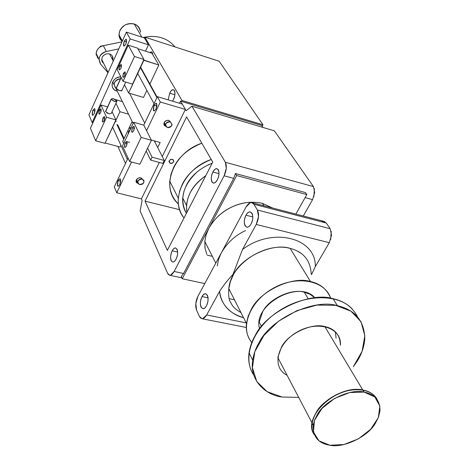<?xml version="1.0" encoding="UTF-8"?>
<svg xmlns="http://www.w3.org/2000/svg" width="469" height="469" viewBox="0 0 469 469"><rect width="100%" height="100%" fill="white"/><g stroke="black" fill="none" stroke-linecap="round" stroke-linejoin="round"><path stroke-width="0.7" d="M242.496 249.502L232.946 274.488C228.198 279.372 223.748 284.994 219.592 291.366C220.547 306.198 234.283 315.983 243.505 317.583C229.382 313.568 221.409 304.827 219.586 291.349C223.76 284.994 228.21 279.366 232.941 274.465L242.496 249.502C272.753 226.439 316.258 237.883 315.303 266.656C316.253 237.883 272.759 226.439 242.496 249.502L256.215 224.446L242.496 249.502M241.019 312.688C231.727 306.884 232.589 305.301 230.414 302.065C228.854 299.738 228.321 295.277 228.825 288.67C230.373 264.328 265.647 241.529 290.129 248.382L310.501 281.552C320.298 283.698 327.022 289.262 330.68 298.237C324.97 280.286 296.637 274.898 273.163 288.288C249.514 301.362 239.43 328.306 251.812 342.487C247.468 337.129 245.692 330.774 246.477 323.434L248.148 316.229L251.249 309.429C259.709 291.161 292.679 275.696 310.501 281.552L290.129 248.382C272.835 242.444 241.224 257.205 233.269 275.016L230.355 281.646L228.825 288.693L246.477 323.434M296.947 250.827L301.52 253.641M329.302 242.69L331.536 235.18L330.164 228.708L326.283 223.027L330.164 228.708L257.411 210.006L258.507 216.643L256.215 224.446L329.302 242.69L315.303 266.656L329.302 242.69L256.215 224.446C258.847 218.871 259.246 214.057 257.411 210.006L253.958 204.267C251.601 201.353 248.945 202.291 245.991 207.081L197.941 296.256C195.573 301.327 195.116 305.976 196.581 310.197L199.442 316.475C201.447 319.852 203.857 319.354 206.659 314.969L219.586 291.349L206.659 314.969L202.749 318.668L201.963 318.709L199.442 316.475L196.581 310.197L195.808 303.549L197.941 296.256L221.491 252.551C227.424 242.526 235.444 235.198 245.551 230.578M311.24 274.089C310.46 260.389 303.425 251.818 290.129 248.382M321.412 221.767L324.683 221.597M331.214 231.164L330.704 239.53M315.303 266.656L311.551 274.588M272.636 208.037L262.517 203.376L263.918 205.774L262.435 203.358C251.923 201.107 241.799 202.286 232.067 206.899C222.265 211.361 214.521 218.501 208.828 228.309L206.084 234.957L204.812 241.506L205.059 248.353L206.811 254.298M251.085 223.93C246.694 232.014 241.652 223.162 246.014 215.224C250.323 207.11 255.517 215.84 251.085 223.93C253.008 219.797 253.313 216.215 251.994 213.184L250.176 211.871C248.593 211.912 247.21 213.032 246.014 215.224L252.838 216.954L246.014 215.224C244.12 219.299 243.816 222.851 245.099 225.888L246.94 227.248C248.506 227.219 249.889 226.111 251.085 223.93M206.413 305.888C202.332 313.403 197.971 303.941 202.028 296.566C206.038 289.01 210.534 298.372 206.413 305.888C208.218 302.001 208.553 298.466 207.427 295.282L205.58 293.7L205.047 293.723L203.417 294.667L202.028 296.566L208.06 297.827L202.028 296.566C200.257 300.394 199.917 303.906 201.013 307.089L202.878 308.725L203.405 308.702L205.029 307.775L206.413 305.888M229.787 290.587L228.649 289.895L229.787 290.581M217.253 265.999L218.613 259.328L220.993 253.506L245.991 207.081L250.2 202.749L251.572 202.561L253.958 204.267L257.411 210.006L330.164 228.708M208.828 228.309L236.669 175.541L235.456 173.53L233.697 178.367L183.567 273.509L181.216 276.534L182.224 278.744L208.828 228.309L182.224 278.744L204.765 283.587L182.224 278.744L181.216 276.534L183.567 273.509L233.697 178.367L235.456 173.53L305.466 192.583L306.832 194.576L295.869 214.081L306.832 194.576L236.669 175.541L208.828 228.309M326.283 223.027L253.958 204.267L326.283 223.027L323.669 221.304L252.363 202.772M312.577 199.63L303.302 216.01L312.577 199.63L305.12 197.619L312.577 199.63L314.681 192.536L313.45 186.598L225.372 162.262L226.281 168.359L224.112 175.787L233.697 178.367L224.112 175.787L174.146 271.463L183.567 273.509L174.146 271.463L224.112 175.787C226.556 170.405 226.978 165.897 225.372 162.262L191.903 106.193L186.146 110.731L180.547 101.14L179.51 103.268L180.547 101.14L261.62 125.434L262.992 127.439L261.62 125.434L180.547 101.14L186.146 110.731L191.903 106.193L274.383 130.845L313.45 186.598L274.383 130.845L191.903 106.193L225.372 162.262L313.45 186.598M141.439 198.838L142.084 200.263L140.149 211.032L167.638 273.351C169.403 276.358 171.572 275.731 174.146 271.463L170.581 275.168L169.749 275.25L167.638 273.351L140.149 211.032L142.084 200.263L141.439 198.838M145.032 201.142L186.615 116.91L212.762 162.098L167.369 250.358L145.032 201.142L179.627 209.707L145.032 201.142L167.369 250.358L212.762 162.098L186.615 116.91L145.032 201.142M212.908 172.023C216.877 164.197 221.444 171.959 217.346 179.797C213.284 187.629 208.887 179.686 212.908 172.023L219 173.665L212.908 172.023C211.15 175.939 210.827 179.269 211.941 182.013L213.471 183.156L214.321 183.033L215.81 182.001L217.346 179.797C219.129 175.822 219.451 172.463 218.308 169.731L216.801 168.629L215.939 168.752L214.439 169.801L212.908 172.023M172.193 250.833C175.904 243.522 179.862 251.888 176.039 259.199C172.252 266.509 168.441 257.985 172.193 250.833L177.657 252.076L172.193 250.833C170.546 254.526 170.194 257.821 171.144 260.711L172.703 262.089L173.442 261.989L174.72 261.104L176.039 259.199C177.716 255.453 178.068 252.134 177.089 249.244L175.547 247.913L174.802 248.013L173.518 248.91L172.193 250.833M314.406 188.825L313.884 196.617M246.19 322.865L206.659 314.969L246.19 322.865M217.112 217.258C226.328 208.465 237.062 203.47 249.309 202.286M204.912 247.315L204.941 240.292M259.644 328.769C251.747 305.471 298.988 278.938 314.846 297.792M236.669 175.541L306.832 194.576L305.466 192.583L235.456 173.53L236.669 175.541M314.828 297.797L309.986 294.245L304.264 292.199C291.695 288.183 268.678 298.999 262.658 311.791L259.187 322.027L261.497 326.43M172.404 159.284C174.503 161.436 173.811 162.825 170.329 163.464C168.224 161.318 168.916 159.929 172.404 159.284L170.54 159.478L169.162 160.779L168.934 161.6L170.329 163.464L172.187 163.271L173.565 161.969L173.794 161.137L172.404 159.284M169.063 161.008L170.329 163.464L169.063 161.008M169.714 93.208L174.867 94.761L169.714 93.208L168.16 99.879L169.714 93.208C173.852 84.361 177.417 94.193 172.522 101.181L173.407 99.645C175.025 95.84 175.365 92.78 174.427 90.458L173.319 89.667C172.017 89.767 170.816 90.945 169.714 93.208M152.73 54.562L152.267 52.499L151.358 51.848L149.881 52.546C151.551 51.209 152.501 51.877 152.73 54.556M144.833 37.121L144.446 37.966L144.833 37.121L181.995 100.477L144.833 37.121L219.193 61.269L263.003 124.795L262.212 126.302L263.003 124.795L219.193 61.269L144.833 37.121M117.86 146.434L125.504 163.405L117.86 146.434M181.532 101.439L181.995 100.477L263.003 124.795L181.995 100.477L181.532 101.439M184.018 217.985C179.691 212.246 177.786 205.657 178.296 198.199L179.633 190.971L182.33 184.2C187.711 173.395 197.355 165.158 211.249 159.489C183.866 168.477 169.397 200.961 184.018 217.985M201.834 143.209C188.257 148.726 178.859 156.798 173.647 167.421L171.038 174.075L169.766 181.204C169.28 190.279 172.158 197.871 178.396 203.98C159.9 188.292 172.903 152.542 201.834 143.209M205.768 175.687L205.774 175.682C191.422 186.07 185.126 198.311 186.891 212.41L186.521 205.445L186.873 202.585L188.028 197.912L190.232 192.642C193.339 186.357 198.522 180.706 205.78 175.682M208.154 164.859L212.193 163.206C199.8 168.265 191.188 175.611 186.369 185.249L183.918 191.399L182.722 197.971C182.341 203.599 183.561 208.74 186.375 213.401C179.17 199.249 182.869 185.314 197.472 171.584M140.559 32.255C140.073 28.034 137.956 25.279 134.204 23.978L141.843 37.121L134.204 23.978C127.949 22.653 123.177 24.822 119.882 30.479L118.968 34.718L119.126 36.371L120.058 38.98L122.122 41.512C117.227 35.439 118.34 29.846 125.463 24.734C133.788 22.102 138.818 24.611 140.565 32.261M162.297 42.79L168.535 44.813M175.007 46.918C171.39 42.544 167.058 39.566 162.01 37.983C157.027 36.277 151.364 36.002 145.009 37.157L145.009 37.157M100.466 46.273L121.963 41.858L103.344 45.663L106.281 51.479C99.451 54.193 97.564 58.408 100.618 64.13L107.993 72.742L100.618 64.13L99.018 59.287L99.674 56.655C100.841 54.07 103.045 52.346 106.281 51.479L103.344 45.663C100.143 46.519 97.962 48.231 96.807 50.793L96.163 53.407L97.751 58.215M106.281 51.479L118.774 48.911L106.281 51.479M144.798 37.198L143.127 37.538L144.798 37.198M96.274 55.143C95.823 51.995 97.001 49.351 99.803 47.199M168.529 44.813L162.286 42.785M92.856 110.315L95.06 110.942L92.856 110.315L92.235 114.928L92.721 115.368L94.304 113.633L94.926 109.001L94.439 108.573L92.856 110.315C95.043 107.653 95.529 108.761 94.304 113.633C92.117 116.277 91.631 115.175 92.856 110.315M124.203 41.143L126.571 41.899L124.203 41.143L123.605 45.792L124.074 46.144L125.862 44.186L126.454 39.519L125.991 39.173L124.203 41.143C126.56 38.171 127.117 39.185 125.862 44.186C123.499 47.146 122.948 46.132 124.203 41.143M126.378 32.109L88.917 114.911L92.164 122.509L130.2 38.95L126.378 32.109L130.2 38.95L148.456 44.825L145.519 51.162L148.456 44.825L144.446 37.966L148.456 44.825L130.2 38.95L92.164 122.509L88.917 114.911L126.378 32.109L144.446 37.966L126.378 32.109M92.944 122.726L92.164 122.509L92.944 122.726M116.775 91.074L117.309 91.209L116.775 91.074C108.597 89.104 112.167 76.459 120.855 76.893C116.969 77.174 114.248 78.88 112.677 81.999L112.032 84.49C112.109 87.873 113.686 90.066 116.775 91.074C113.686 90.066 112.109 87.873 112.032 84.49L112.677 81.999C114.248 78.88 116.969 77.174 120.85 76.887C112.167 76.459 108.597 89.104 116.775 91.074L117.309 91.209L116.775 91.074M167.357 127.533L165.686 126.161L165.762 123.798C166.806 122.116 168.271 121.442 170.171 121.77L172.064 124.373L171.754 125.516C170.716 127.187 169.25 127.861 167.357 127.533C172.088 126.706 173.026 124.783 170.171 121.77C165.428 122.602 164.49 124.525 167.357 127.533M156.91 97.611L140.448 67.618L156.91 97.611M139.545 184.552L137.845 183.227L137.915 181.052C138.918 179.445 140.348 178.783 142.224 179.064L143.913 180.383L143.842 182.57C142.846 184.17 141.415 184.833 139.545 184.552C144.188 183.69 145.079 181.861 142.224 179.064C137.569 179.938 136.678 181.767 139.545 184.552M123.752 139.275L116.904 124.514L123.752 139.275M103.344 45.663L100.841 46.062L99.041 47.791M112.443 56.216L112.771 60.108M103.655 63.35L102.095 61.568L101.644 59.241M113.035 58.713C112.929 56.303 111.786 54.732 109.605 53.982L113.24 61.14L109.605 53.982C106.299 53.331 103.79 54.468 102.09 57.4L102.353 56.884M103.555 55.401L105.695 54.117M144.739 123.107L129.596 93.313L144.739 123.107M102.09 57.4L101.75 60.595L102.453 62.166L103.661 63.362M120.51 78.716C117.649 78.974 115.644 80.252 114.5 82.544M116.031 88.606C112.607 83.875 114.102 80.58 120.504 78.722M122.708 141.497L129.35 127.416L131.044 127.896L129.35 127.416L122.708 141.497L123.652 143.543L122.708 141.497M130.318 129.432L129.35 127.416L130.318 129.432M164.279 160.474L152.056 157.185L150.631 160.111L162.849 163.382L164.279 160.474L162.849 163.382L150.631 160.111L152.056 157.185L147.612 148.175L152.056 157.185L164.279 160.474L154.301 140.87L164.279 160.474M146.211 151.077L150.631 160.111L146.211 151.077M118.118 180.465L120.762 181.14L118.118 180.465L117.461 185.724L118.129 186.334L119.882 184.581L120.533 179.305L119.876 178.707L118.118 180.465C120.656 177.751 121.242 179.123 119.882 184.581C117.344 187.272 116.758 185.9 118.118 180.465M154.067 105.214L156.963 106.064L154.067 105.214L153.445 110.52L154.096 111.018L156.107 109.007L156.722 103.678L156.083 103.192L154.067 105.214C156.822 102.125 157.502 103.391 156.107 109.007C153.345 112.073 152.665 110.807 154.067 105.214M140.665 177.886C138.795 177.604 137.364 178.267 136.368 179.873L136.092 180.823L137.909 183.344C133.02 181.908 139.182 175.166 142.089 178.783M168.629 120.457C166.73 120.123 165.264 120.797 164.226 122.479L163.921 123.587L165.686 126.173C160.515 124.285 167.937 117.244 170.288 121.811M155.239 141.134L154.846 141.943L155.239 141.134M157.695 147.536L160.152 142.494L151.317 140.043L160.152 142.494L157.695 147.536M143.778 125.123L157.367 96.661L182.271 104.095L185.39 109.435L160.304 102.002L157.367 96.661L143.778 125.123L133.7 122.274L143.778 125.123L151.428 140.278L141.157 137.429L129.626 161.512L139.85 164.214L151.428 140.278L143.778 125.123M114.295 186.885L128.049 158.071L114.295 186.885L116.763 192.777L141.415 198.891L159.331 162.444L141.415 198.891L116.763 192.777L131.519 162.016L116.763 192.777L114.295 186.885M146.568 130.646L160.304 102.002L146.568 130.646M162.256 156.499L185.39 109.435L162.256 156.499M182.271 104.095L157.367 96.661L160.304 102.002L185.39 109.435L182.271 104.095M129.884 129.913L128.518 131.42L128.248 132.369L128.389 133.518L128.248 132.369L128.588 133.09M128.395 131.719L128.518 131.42M127.187 143.573L125.082 142.998L124.578 147.102L125.076 147.524L126.507 146.07L127.011 141.955L126.519 141.538L125.082 142.998L127.187 143.573M134.415 128.395L132.276 127.791L131.777 131.9L132.27 132.311L133.741 130.81L134.245 126.689L133.753 126.29L132.276 127.791L134.415 128.395M129.626 161.512L122.509 145.959L133.7 122.274L141.157 137.429L151.428 140.278L139.85 164.214L129.626 161.512L141.157 137.429L133.7 122.274L122.509 145.959L129.626 161.512M133.741 130.81C131.689 133.102 131.197 132.1 132.276 127.791C134.327 125.487 134.82 126.495 133.741 130.81M126.507 146.07C124.484 148.304 124.009 147.278 125.082 142.998C127.105 140.753 127.58 141.773 126.507 146.07M105.255 142.769L119.958 111.71L115.931 103.297L119.958 111.71L128.559 114.172L119.958 111.71L105.255 142.769M120.128 147.043L105.384 143.063L120.128 147.043L120.932 145.343L120.128 147.043M132.164 121.535L129.385 127.427L132.164 121.535M122.391 101.585L115.28 99.516L122.391 101.585M128.635 93.032L143.69 60.055L158.827 65.021L151.938 53.202L137.933 48.747L151.938 53.202L158.827 65.021L149.875 83.992L158.827 65.021L143.836 60.325L128.635 93.032L124.467 84.801L128.635 93.032L143.532 97.441L128.635 93.032M146.856 90.388L143.532 97.441L146.856 90.388M104.745 118.505L102.928 117.995L102.435 121.723L102.846 122.081L104.136 120.697L104.622 116.957L104.218 116.605L102.928 117.995L104.745 118.505M101.216 110.69L99.434 110.18L98.947 113.856L99.34 114.202L100.612 112.818L101.099 109.136L100.706 108.796L99.434 110.18L101.216 110.69M105.754 110.889L111.176 99.065L113.357 98.672L116.916 101.169L114.735 101.562L111.253 99.299L105.613 111.599L109.072 113.856L111.259 113.428L116.705 101.626M111.253 99.299C113.99 101.679 115.855 102.224 116.834 100.923C114.102 98.554 112.243 98.015 111.253 99.299M106.539 117.227L95.688 140.806L105.003 143.321L115.902 119.865L106.539 117.227L115.902 119.865L112.073 111.657L115.902 119.865L105.003 143.321L95.688 140.806L90.417 128.277L101.011 105.027L107.577 106.909L101.011 105.027L106.539 117.227L101.011 105.027L90.417 128.277L95.688 140.806L106.539 117.227M107.811 113.375L106.698 112.73M100.612 112.818C98.853 114.928 98.461 114.049 99.434 110.18C101.193 108.063 101.585 108.943 100.612 112.818M104.136 120.697C102.348 122.814 101.943 121.911 102.928 117.995C104.716 115.866 105.12 116.769 104.136 120.697M119.589 65.965L121.459 66.539L119.589 65.965L119.12 69.658L119.501 69.963L120.879 68.468L121.354 64.763L120.967 64.464L119.589 65.965C121.436 63.69 121.87 64.523 120.879 68.468C119.032 70.731 118.604 69.899 119.589 65.965M123.4 73.363L125.311 73.95L123.4 73.363L122.925 77.115L123.329 77.426L124.725 75.931L125.2 72.173L124.801 71.863L123.4 73.363C125.282 71.083 125.721 71.933 124.725 75.931C122.843 78.206 122.403 77.35 123.4 73.363M116.335 87.809L121.207 77.596L116.212 88.483L119.718 90.746L121.887 90.388L125.721 82.075M121.711 90.816L121.237 90.957M119.718 90.746L119.425 90.652M118.446 90.247L117.326 89.602M117.15 69.6L128.277 45.176L137.593 48.143L128.277 45.176L134.492 56.491L143.96 59.469L137.593 48.143L143.96 59.469L134.492 56.491L123.083 81.284L132.51 84.121L143.96 59.469L132.51 84.121L123.083 81.284L117.15 69.6L123.083 81.284L134.492 56.491L128.277 45.176L117.15 69.6M304.264 292.199L308.203 298.788L304.264 292.199M287.075 375.235C271.322 367.626 276.816 343.214 297.592 331.776C318.164 319.952 341.983 327.919 340.388 345.278C340.16 335.048 334.977 328.804 324.818 326.547L362.807 390.015C369.296 391.087 374.051 394.224 377.076 399.43C374.051 394.224 369.296 391.087 362.807 390.015L324.818 326.547C311.873 322.613 287.896 333.934 281.506 347.037L277.777 357.495L312.12 423.026L313.644 417.48L316.341 412.187C323.458 398.556 349.206 386.298 362.807 390.015C369.73 391.334 374.514 394.511 377.152 399.541M314.236 434.564C312.213 431.175 311.51 427.335 312.125 423.038C311.51 427.335 312.213 431.175 314.236 434.564M377.146 399.535C371.641 388.15 351.17 386.263 333.869 396.047C316.493 405.679 307.412 424.07 314.283 434.687C301.35 417.445 337.07 384.088 362.807 390.015C349.206 386.298 323.458 398.556 316.341 412.187L313.96 416.701L312.418 421.443L312.125 423.038L313.251 425.178L314.769 419.614L317.472 414.315C324.618 400.667 350.425 388.379 364.05 392.084L362.807 390.015L364.05 392.084C374.76 394.148 380.078 400.42 379.996 410.903L378.407 417.422L375.2 423.56C367.843 436.657 343.49 448.346 329.93 445.251C318.299 443.375 312.741 436.686 313.251 425.178M357.618 316.927L357.618 316.933C352.553 307.172 344.357 301.092 333.031 298.694L337.428 305.688C355.033 309.821 364.161 320.702 364.818 338.342C364.249 346.591 361.652 354.3 357.015 361.47L353.333 366.723L362.091 351.304L364.823 335.74L361.048 321.804L351 311.199L335.693 305.342L316.915 305.09L297 310.601L278.51 321.212L263.836 335.558L254.802 351.75L252.416 367.731L256.778 381.561L267.166 391.679L282.197 397.05L298.671 397.366L282.197 397.05C264.457 394.91 249.361 379.456 252.697 360.233C253.647 354.101 255.74 348.268 258.994 342.733C270.285 318.879 314.195 298.22 337.428 305.688L333.031 298.694C309.933 291.196 266.398 311.668 255.247 335.399C252.029 340.904 249.965 346.714 249.039 352.823C247.931 361.189 249.52 368.628 253.817 375.136C241.828 358.058 252.363 328.751 278.111 311.486C303.707 294.01 337.844 293.295 352.26 309.001M335.382 331.806L336.08 338.137M336.091 338.155L335.411 331.829M329.93 445.251L343.976 444.506L358.474 438.814L370.698 429.252L378.331 417.615L379.861 406.09L374.813 396.95L364.05 392.084L349.675 392.571L334.602 398.404L321.998 408.399L314.459 420.429L313.433 432.019L319.008 440.848L329.93 445.251M204.812 241.506L215.793 263.121M169.749 275.25L181.814 277.847M201.963 318.709L246.289 327.462M234.447 299.761L229.177 298.653M205.873 293.758L205.58 293.7M212.346 256.332L207.21 255.159M173.794 161.137L172.955 159.524M178.296 198.199L169.766 181.204M186.521 205.445L182.722 197.971M122.362 40.973L118.968 34.718M99.018 59.287L96.163 53.407M165.457 124.912L164.191 122.556M154.014 103.672L137.734 73.457M140.647 67.196L157.121 97.177M137.64 182.007L136.532 179.574M127.375 159.483L112.712 127.298M115.784 120.68L116.201 121.577M117.666 124.725L124.097 138.548M133.126 123.494L112.736 81.882M108.116 72.46L101.638 59.229M126.53 141.538L129.591 142.377M111.176 99.065L105.537 111.352M121.108 77.403L116.136 88.248M252.697 360.233L249.039 352.823"/></g></svg>
